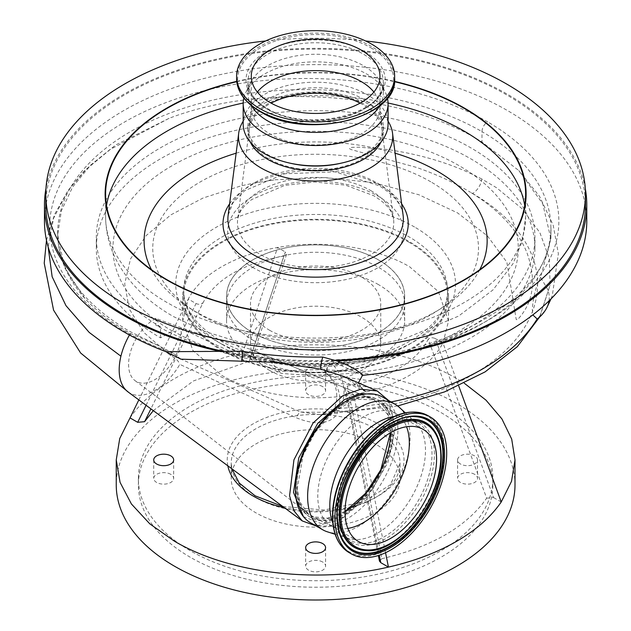 <?xml version="1.0" encoding="UTF-8"?>
<svg xmlns="http://www.w3.org/2000/svg" width="631" height="631" viewBox="0 0 631 631"><rect width="100%" height="100%" fill="white"/><g stroke="black" fill="none" stroke-linecap="round" stroke-linejoin="round"><path stroke-width="0.47" stroke-dasharray="3.15 2.37" d="M388.554 400.488L395.416 427.968L387.923 462.476L368.315 495.863L341.552 519.203L316.115 525.954M303.424 516.623L320.911 523.485L343.122 516.986L372.889 489.151L391.583 449.556L394.288 430.034L392.056 413.273L385.107 400.914L374.128 394.162M586.775 221.173A271.149 156.543 0 0 0 507.356 110.48A271.149 156.543 0 0 0 211.858 76.548A271.149 156.543 0 0 0 44.47 221.173M585.268 188.432A271.149 156.543 0 0 0 507.356 94.2A271.149 156.543 0 0 0 225.196 57.311A271.149 156.543 0 0 0 45.976 188.432M173.075 353.194L157.08 344.968L130.372 333.428C111.947 323.064 96.78 311.383 84.877 298.4A248.551 143.505 180 0 1 57.673 233.115A248.551 143.505 180 0 1 211.109 100.534A248.551 143.505 180 0 1 481.981 131.642A7.974 4.606 -60 0 1 487.613 121.878A256.525 148.104 0 0 0 124.828 121.878A256.525 148.104 0 0 0 124.828 331.33A256.525 148.104 0 0 0 173.075 353.194L180.963 359.165M130.372 333.436A50.512 29.16 120 0 0 129.458 334.998M128.069 391.938A50.512 29.16 120 0 0 129.678 392.995A50.512 29.16 120 0 0 150.833 392.561A50.512 29.16 120 0 0 179.827 364.395L296.325 417.769C309.103 423.046 327.584 426.761 336.591 414.693C342.941 399.612 339.975 386.062 327.686 374.057L366.154 391.819L343.422 376.336C357.596 383.096 357.099 384.161 362.644 388.822L366.154 391.819M549.033 300.845A33.893 26.463 -152.1 0 0 549.246 297.682A33.893 26.463 -152.1 0 0 548.063 290.063L540.601 277.348L550.887 238.707L542.707 203.71L518.808 170.559L481.981 142.014L481.981 131.642A235.26 135.831 180 0 1 550.887 227.688A235.26 135.831 180 0 1 331.535 363.204C344.132 376.486 347.153 391.528 340.606 408.328L320.445 414.685L300.364 411.972L167.783 353.297L143.86 332.458L129.221 308.851L124.701 283.847L130.483 258.978L146.163 235.576L170.875 214.848L203.127 197.992L241.097 185.845L254.238 183.029L275.337 179.772L324.918 177.579L373.71 182.69L418.866 194.75L457.514 212.876L487.337 235.836L506.859 262.173L516.213 319.531A33.893 26.463 -152.1 0 0 516.836 319.641A33.893 26.463 -152.1 0 0 517.475 319.743C536.713 299.22 534.717 274.382 526.775 252.25C517.223 229.384 498.49 209.421 470.576 192.36A235.26 135.831 180 0 1 472.58 193.504A13.29 7.675 120 0 0 481.855 179.054L496.55 187.746L522.066 208.719L539.884 232.65L549.317 258.458L550.066 285.188L540.333 315.177A33.893 26.463 -152.1 0 0 546.501 308.354M481.855 179.054C454.588 164.573 422.873 154.705 386.716 149.429L359.354 147.204L352.35 147.354C348.683 147.733 348.454 148.53 351.68 149.736L415.939 167.247C436.013 174.124 454.225 182.493 470.576 192.36M167.783 353.297C171.719 356.539 178.029 358.913 179.827 364.395M84.877 298.4L64.583 267.631L57.673 234.874L61.42 210.644L72.62 187.005L90.84 164.951L115.686 144.964L169.092 118.32C263.316 82.204 402.302 91.669 481.981 142.014M550.887 238.707L550.887 227.688C554.696 292.208 453.113 356.972 331.764 359.828A7.974 0.442 87.8 0 0 331.535 363.204A7.974 3.873 -45.4 0 0 326.472 373.481A7.974 3.873 -45.4 0 0 327.244 373.946A7.974 3.873 -45.4 0 0 327.686 374.057A7.974 4.078 114.9 0 1 332.072 361.287A243.235 140.429 0 0 0 543.362 270.494A243.235 140.429 0 0 0 487.613 121.878M540.601 277.348C535.979 286.159 533.211 296.838 532.28 309.379L532.816 314.893M296.901 489.609A67.785 39.138 -60 0 1 325.17 419.647A67.785 39.138 -60 0 1 378.655 400.141A67.785 39.138 -60 0 1 392.616 428.078A67.785 39.138 -60 0 1 364.347 498.048A67.785 39.138 -60 0 1 310.862 517.554A67.785 39.138 -60 0 1 296.901 489.609M336.599 407.752A67.785 39.138 -60 0 1 377.709 399.597A67.785 39.138 -60 0 1 391.677 427.542A67.785 39.138 -60 0 1 363.409 497.512A67.785 39.138 -60 0 1 309.924 517.01A67.785 39.138 -60 0 1 295.963 489.072A67.785 39.138 -60 0 1 296.428 477.328M382.875 397.207A72.439 41.82 -60 0 1 397.798 427.069A72.439 41.82 -60 0 1 367.589 501.834A72.439 41.82 -60 0 1 310.436 522.681M408.904 242.201A131.918 76.162 180 0 1 447.545 296.057A131.918 76.162 180 0 1 366.106 366.43A131.918 76.162 180 0 1 222.341 349.913A131.918 76.162 180 0 1 183.7 296.057A131.918 76.162 180 0 1 265.138 225.693A131.918 76.162 180 0 1 408.904 242.201M399.391 407.421A72.439 41.82 -60 0 1 409.992 434.112A72.439 41.82 -60 0 1 382.733 505.534A72.439 41.82 -60 0 1 327.544 531.87M394.336 416.436A67.651 39.059 -60 0 1 411.483 419.252A67.651 39.059 -60 0 1 415.513 422.21A67.651 39.059 -60 0 1 425.412 447.134A67.651 39.059 -60 0 1 399.951 513.839A67.651 39.059 -60 0 1 348.407 538.44A67.651 39.059 -60 0 1 343.824 536.429A67.651 39.059 -60 0 1 332.821 522.989M146.084 405.244L196.028 303.527L188.275 299.047C194.758 286.687 205.88 275.921 221.639 266.755C237.508 257.661 256.154 251.241 277.561 247.494C323.317 239.323 376.076 247.013 409.606 266.755L438.419 291.656L448.538 321.021L442.97 342.996C436.486 355.356 425.365 366.122 409.606 375.287C393.736 384.382 375.09 390.802 353.683 394.549C307.928 402.728 255.169 395.03 221.639 375.287L192.826 350.386L182.706 321.021L188.275 299.047L138.844 399.896M221.639 350.323A132.92 76.737 0 0 0 366.485 366.958A132.92 76.737 0 0 0 448.538 296.057A132.92 76.737 0 0 0 409.606 241.799A132.92 76.737 0 0 0 264.76 225.164A132.92 76.737 0 0 0 182.706 296.057A132.92 76.737 0 0 0 221.639 350.323M514.999 484.9A199.372 115.11 0 0 0 456.599 403.501A199.372 115.11 0 0 0 239.323 378.553A199.372 115.11 0 0 0 116.246 484.9M250.46 357.201L251.73 359.52L249.371 361.184L283.887 256.02L286.584 254.293L285.315 251.974L250.46 357.201L242.801 352.776C314.648 335.929 402.428 346.506 456.599 378.545L464.353 383.277M252.652 332.632A89.058 51.419 180 0 1 226.568 296.278A89.058 51.419 180 0 1 281.544 248.78A89.058 51.419 180 0 1 378.592 259.925A89.058 51.419 180 0 1 404.676 296.278A89.058 51.419 180 0 1 349.7 343.777A89.058 51.419 180 0 1 252.652 332.632M378.592 284.668A89.058 51.419 0 0 0 281.544 273.523A89.058 51.419 0 0 0 226.568 321.021A89.058 51.419 0 0 0 252.652 357.375A89.058 51.419 0 0 0 349.7 368.52A89.058 51.419 0 0 0 404.676 321.021A89.058 51.419 0 0 0 378.592 284.668M274.777 361.208L255.271 351.191L249.734 349.03C213.838 338.957 182.54 328.727 155.849 318.324A37.213 21.486 120 0 0 131.106 350A37.213 21.486 120 0 0 135.2 380.753A37.213 21.486 120 0 0 142.764 383.206A37.213 21.486 120 0 0 170.717 364.402A37.213 21.486 120 0 0 180.711 328.372L174.645 331.874L172.318 331.046L160.542 337.845A219.312 126.618 0 0 1 96.306 248.306L96.306 237.295A219.312 126.618 180 0 1 231.695 120.316A219.312 126.618 180 0 1 470.702 147.764A219.312 126.618 180 0 1 534.938 237.295A219.312 126.618 180 0 1 422.51 347.862A219.312 126.618 180 0 1 270.123 361.161L274.777 361.208A225.961 130.459 180 0 1 205.493 346.813A225.961 130.459 180 0 1 155.849 325.146L155.849 318.324M345.039 511.473L327.82 518.177L313.662 516.852L308.275 513.752L299.993 502.11L297.24 488.709L303.132 455.306L314.979 432.55L333.838 411.388L355.671 399.305L374.073 399.794L387.56 414.346L390.455 432.787M390.739 432.621A66.381 38.325 120 0 0 390.684 428.181A66.381 38.325 120 0 0 378.363 401.671A66.381 38.325 120 0 0 325.533 418.945A66.381 38.325 120 0 0 296.956 488.433A66.381 38.325 120 0 0 312.045 516.544A66.381 38.325 120 0 0 345.039 511.78M347.831 528.415A64.733 37.371 -60 0 1 332.569 526.491A64.733 37.371 -60 0 1 331.188 525.757A64.733 37.371 -60 0 1 317.858 499.074A64.733 37.371 -60 0 1 344.849 432.267A64.733 37.371 -60 0 1 395.921 413.644A64.733 37.371 -60 0 1 397.246 414.472A64.733 37.371 -60 0 1 406.538 426.722M322.67 386.606A9.97 5.758 0 0 0 311.809 385.352A9.97 5.758 0 0 0 305.656 390.676A9.97 5.758 0 0 0 308.575 394.746A9.97 5.758 0 0 0 319.436 395.992A9.97 5.758 0 0 0 325.588 390.676A9.97 5.758 0 0 0 322.67 386.606M308.575 376.289A9.97 5.758 180 0 1 305.656 372.227A9.97 5.758 180 0 1 311.809 366.903A9.97 5.758 180 0 1 322.67 368.157A9.97 5.758 180 0 1 325.588 372.227A9.97 5.758 180 0 1 319.436 377.543A9.97 5.758 180 0 1 308.575 376.289M170.749 474.315A9.97 5.758 0 0 0 159.888 473.069A9.97 5.758 0 0 0 153.727 478.385A9.97 5.758 0 0 0 156.654 482.455A9.97 5.758 0 0 0 167.515 483.701A9.97 5.758 0 0 0 173.667 478.385A9.97 5.758 0 0 0 170.749 474.315M322.67 562.024A9.97 5.758 0 0 0 311.809 560.778A9.97 5.758 0 0 0 305.656 566.094A9.97 5.758 0 0 0 308.575 570.164A9.97 5.758 0 0 0 319.436 571.418A9.97 5.758 0 0 0 325.588 566.094A9.97 5.758 0 0 0 322.67 562.024M474.599 474.315A9.97 5.758 0 0 0 463.73 473.069A9.97 5.758 0 0 0 457.578 478.385A9.97 5.758 0 0 0 460.496 482.455A9.97 5.758 0 0 0 471.357 483.701A9.97 5.758 0 0 0 477.517 478.385A9.97 5.758 0 0 0 474.599 474.315M460.496 464.006A9.97 5.758 180 0 1 457.578 459.936A9.97 5.758 180 0 1 463.73 454.62A9.97 5.758 180 0 1 474.599 455.866A9.97 5.758 180 0 1 477.517 459.936A9.97 5.758 180 0 1 471.357 465.252A9.97 5.758 180 0 1 460.496 464.006M190.294 557.252A177.248 102.332 180 0 1 138.378 484.9A177.248 102.332 180 0 1 247.794 390.352A177.248 102.332 180 0 1 440.951 412.54A177.248 102.332 180 0 1 492.866 484.9A177.248 102.332 180 0 1 383.451 579.439A177.248 102.332 180 0 1 190.294 557.252M190.294 550.745A177.248 102.332 180 0 1 138.378 478.385A177.248 102.332 180 0 1 247.794 383.845A177.248 102.332 180 0 1 440.951 406.025A177.248 102.332 180 0 1 492.866 478.385A177.248 102.332 180 0 1 383.451 572.924A177.248 102.332 180 0 1 190.294 550.745M252.7 339.983A88.987 51.379 0 0 0 349.677 351.12A88.987 51.379 0 0 0 404.613 303.661A88.987 51.379 0 0 0 378.545 267.331A88.987 51.379 0 0 0 281.568 256.194A88.987 51.379 0 0 0 226.632 303.661A88.987 51.379 0 0 0 252.7 339.983M378.545 259.948A88.987 51.379 180 0 1 404.613 296.278A88.987 51.379 180 0 1 349.677 343.745A88.987 51.379 180 0 1 252.7 332.608A88.987 51.379 180 0 1 226.632 296.278A88.987 51.379 180 0 1 281.568 248.811A88.987 51.379 180 0 1 378.545 259.948M232.303 470.6A84.404 48.729 0 0 0 231.222 478.385A84.404 48.729 0 0 0 255.941 512.845A84.404 48.729 0 0 0 347.926 523.407A84.404 48.729 0 0 0 400.022 478.385A84.404 48.729 0 0 0 375.303 443.924A84.404 48.729 0 0 0 290.741 431.825A84.404 48.729 0 0 0 232.689 469.33M269.571 370.397A65.127 37.6 0 0 0 340.543 378.553A65.127 37.6 0 0 0 380.753 343.808A65.127 37.6 0 0 0 361.673 317.227A65.127 37.6 0 0 0 290.702 309.072A65.127 37.6 0 0 0 250.491 343.808A65.127 37.6 0 0 0 269.571 370.397M269.571 330.25A65.127 37.6 0 0 0 340.543 338.397A65.127 37.6 0 0 0 380.753 303.661A65.127 37.6 0 0 0 361.673 277.072A65.127 37.6 0 0 0 290.702 268.916A65.127 37.6 0 0 0 250.491 303.661A65.127 37.6 0 0 0 269.571 330.25M172.318 331.046A202.661 117.003 180 0 1 172.318 165.574A202.661 117.003 180 0 1 458.926 165.574A202.661 117.003 180 0 1 414.393 350.473A202.661 117.003 180 0 1 250.286 359.063L281.331 373.371A219.312 126.618 0 0 0 534.938 248.306A219.312 126.618 0 0 0 315.626 121.688A219.312 126.618 0 0 0 96.306 248.306M160.542 337.845L160.542 326.826L155.849 325.146M180.711 328.372L244.26 357.958A199.372 115.11 180 0 1 218.452 350.994A199.372 115.11 180 0 1 174.645 331.874M244.26 357.958L250.286 359.063M430.792 181.815A162.869 94.035 0 0 0 200.453 181.815A162.869 94.035 0 0 0 200.453 314.798A162.869 94.035 0 0 0 430.792 314.798A162.869 94.035 0 0 0 430.792 181.815M360.096 103.129A66.46 38.373 180 0 1 362.612 104.509A66.46 38.373 180 0 1 381.897 128.795A66.46 38.373 180 0 1 381.992 129.671A66.46 38.373 180 0 1 342.625 166.702A66.46 38.373 180 0 1 268.632 158.775A66.46 38.373 180 0 1 249.253 129.671A66.46 38.373 180 0 1 249.348 128.795A66.46 38.373 180 0 1 271.149 103.129M373.891 92.031A64.33 37.142 180 0 1 379.87 105.858A64.33 37.142 180 0 1 379.957 107.767A64.33 37.142 180 0 1 340.243 142.078A64.33 37.142 180 0 1 270.131 134.032A64.33 37.142 180 0 1 251.288 107.767A64.33 37.142 180 0 1 251.375 105.858A64.33 37.142 180 0 1 257.353 92.031M251.39 105.598A67.651 39.059 180 0 1 247.967 93.333A67.651 39.059 180 0 1 250.42 82.906A67.651 39.059 180 0 1 363.464 65.711A67.651 39.059 180 0 1 380.824 82.906A67.651 39.059 180 0 1 383.277 93.333A67.651 39.059 180 0 1 379.854 105.598M243.85 98.034A72.439 41.82 180 0 1 245.814 92.512A72.439 41.82 180 0 1 366.848 74.103A72.439 41.82 180 0 1 385.431 92.512A72.439 41.82 180 0 1 387.395 98.034M45.803 204.901A269.823 155.778 180 0 1 212.363 60.978A269.823 155.778 180 0 1 506.417 94.745A269.823 155.778 180 0 1 585.442 204.901M334.761 360.285A269.823 155.778 180 0 1 224.297 351.483M236.767 81.691A210.005 121.247 180 0 1 394.478 81.691M243.18 121.199A77.14 44.533 180 0 1 370.168 105.014A77.14 44.533 180 0 1 388.065 121.199M250.302 142.101A67.785 39.138 180 0 1 247.833 131.642A67.785 39.138 180 0 1 289.684 95.486A67.785 39.138 180 0 1 363.559 103.973A67.785 39.138 180 0 1 383.411 131.642A67.785 39.138 180 0 1 380.943 142.101M290.394 163.248A67.785 39.138 180 0 1 267.686 154.595A67.785 39.138 180 0 1 247.833 126.918A67.785 39.138 180 0 1 289.684 90.761A67.785 39.138 180 0 1 363.559 99.241A67.785 39.138 180 0 1 383.411 126.918A67.785 39.138 180 0 1 340.85 163.248M243.18 124.023A72.439 41.82 180 0 1 287.902 85.382A72.439 41.82 180 0 1 366.848 94.453A72.439 41.82 180 0 1 388.065 124.023M265.635 40.96A269.823 155.778 180 0 1 365.609 40.96M270.123 361.161L281.331 373.371M160.542 326.826A219.312 126.618 180 0 1 96.306 237.295M153.325 410.592L193.48 380.927L249.371 361.184M379.468 561.109L381.873 558.687L347.358 386.022L344.613 388.507L345.93 390.068L379.278 555.225M347.358 386.022C388.373 378.584 415.316 363.022 428.204 339.344L486.667 498.182C466.475 526.861 431.541 547.03 381.873 558.687M486.667 498.182L493.568 497.559L435.216 338.516C432.282 337.277 429.94 337.553 428.204 339.344M501.227 501.976L493.568 497.559M283.887 256.02C242.872 263.458 215.928 279.02 203.04 302.699L150.919 408.817M202.614 303.574L203.04 302.699C201.305 304.489 198.962 304.765 196.028 303.527M202.622 303.558L203.04 302.699M385.541 552.709L353.683 394.549L345.93 390.068M130.018 417.896C140.2 403.004 155.076 389.887 174.645 378.545C194.293 367.242 217.017 358.66 242.801 352.776L277.561 247.494L285.315 251.974M435.216 338.516L442.97 342.996L458.705 385.935M537.943 318.481L540.333 315.177M391.046 401.923A235.26 135.831 0 0 1 340.606 408.328A7.974 4.07 23.9 0 0 334.162 409.669C339.368 395.353 336.812 383.285 326.472 373.481A7.974 3.873 -45.4 0 0 326.479 373.481A7.974 7.974 0 0 1 331.764 359.828A7.974 0.442 87.8 0 1 332.072 361.287L362.462 375.382M397.656 405.978L320.445 414.685C328.002 414.457 332.569 412.784 334.162 409.677A7.974 4.07 23.9 0 0 334.162 409.677A7.974 4.07 23.9 0 0 336.591 414.693M472.58 193.504A221.97 128.156 0 0 1 517.657 337.206A221.97 128.156 0 0 1 300.364 411.972A7.974 4.007 114.3 0 0 296.325 417.769M358.424 382.836L362.644 388.822M220.779 351.554A271.149 156.543 0 0 0 336.82 360.964M341.552 519.203L343.122 516.986M169.092 118.32L109.605 149.768L86.25 169.203L68.077 190.483L53.643 218.113L48.13 246.808M222.341 344.487A131.918 76.162 180 0 1 183.7 290.631A131.918 76.162 180 0 1 265.138 220.266A131.918 76.162 180 0 1 408.904 236.775A131.918 76.162 180 0 1 447.545 290.631A131.918 76.162 180 0 1 366.106 361.003A131.918 76.162 180 0 1 222.341 344.487M414.543 227.01A139.893 80.768 0 0 0 216.701 227.01A139.893 80.768 0 0 0 216.701 341.237A139.893 80.768 0 0 0 414.543 341.237A139.893 80.768 0 0 0 414.543 227.01M336.394 512.301A67.651 39.059 -60 0 1 364.6 442.465A67.651 39.059 -60 0 1 417.982 422.999A67.651 39.059 -60 0 1 431.919 450.889A67.651 39.059 -60 0 1 403.706 520.717A67.651 39.059 -60 0 1 350.331 540.183A67.651 39.059 -60 0 1 336.394 512.301M434.317 451.07A69.055 39.871 -60 0 1 388.333 537.099A69.055 39.871 -60 0 1 336.82 513.752A69.055 39.871 -60 0 1 382.804 427.715A69.055 39.871 -60 0 1 434.317 451.07M403.004 413.557A78.323 45.219 -60 0 1 443.246 448.239M373.946 399.738L249.734 349.03M435.011 431.691A71.895 41.512 -60 0 1 440.761 452.34A71.895 41.512 -60 0 1 417.525 518.445A71.895 41.512 -60 0 1 366.366 550.587M343.374 540.791A74.844 43.208 -60 0 1 343.264 540.617A74.844 43.208 -60 0 1 337.167 518.934A74.844 43.208 -60 0 1 361.46 449.99A74.844 43.208 -60 0 1 414.819 416.665A74.844 43.208 -60 0 1 415.032 416.673M337.396 519.684A75.042 43.326 -60 0 1 337.364 519.226A75.042 43.326 -60 0 1 361.729 450.092A75.042 43.326 -60 0 1 415.23 416.681L414.819 416.665C380.051 413.21 333.105 475.372 337.049 518.595C337.498 527.303 339.565 534.638 343.264 540.617L343.477 540.964M428.165 415.758A79.017 45.621 -60 0 1 444.445 448.333A79.017 45.621 -60 0 1 411.499 529.89A79.017 45.621 -60 0 1 349.148 552.622M255.941 497.646A84.404 48.729 0 0 0 347.926 508.207A84.404 48.729 0 0 0 400.022 463.193A84.404 48.729 0 0 0 375.303 428.733A84.404 48.729 0 0 0 283.327 418.172A84.404 48.729 0 0 0 231.222 463.193A84.404 48.729 0 0 0 255.941 497.646M227.799 465.702A88.387 51.032 180 0 1 277.23 413.968A88.387 51.032 180 0 1 378.127 423.851A88.387 51.032 180 0 1 389.887 487.613A88.387 51.032 180 0 1 284.407 507.679M253.441 267.82A87.938 50.772 180 0 1 253.441 196.012A87.938 50.772 180 0 1 377.803 196.012A87.938 50.772 180 0 1 377.803 267.82A87.938 50.772 180 0 1 253.441 267.82M370.894 190.657A78.165 45.124 180 0 1 393.57 219.217A78.165 45.124 180 0 1 348.202 263.584A78.165 45.124 180 0 1 260.351 254.474A78.165 45.124 180 0 1 237.674 219.217A78.165 45.124 180 0 1 288.414 180.261A78.165 45.124 180 0 1 370.894 190.657M236.601 78.717A79.017 45.621 180 0 1 285.386 36.566A79.017 45.621 180 0 1 371.493 46.457A79.017 45.621 180 0 1 394.643 78.717M370.799 47.727A78.031 45.053 180 0 1 370.799 111.435A78.031 45.053 180 0 1 260.445 111.435A78.031 45.053 180 0 1 260.445 47.727A78.031 45.053 180 0 1 370.799 47.727M364.852 51.655A69.623 40.203 180 0 1 364.852 108.508A69.623 40.203 180 0 1 266.392 108.508A69.623 40.203 180 0 1 266.392 51.655A69.623 40.203 180 0 1 364.852 51.655M267.781 109.431A67.651 39.059 180 0 1 247.967 81.809A67.651 39.059 180 0 1 289.732 45.724A67.651 39.059 180 0 1 363.464 54.195A67.651 39.059 180 0 1 383.277 81.809A67.651 39.059 180 0 1 341.513 117.894A67.651 39.059 180 0 1 267.781 109.431M524.7 205.446A210.005 121.247 180 0 1 525.631 216.835A210.005 121.247 180 0 1 395.992 328.854A210.005 121.247 180 0 1 167.12 302.572A210.005 121.247 180 0 1 105.614 216.835A210.005 121.247 180 0 1 106.544 205.446M243.195 103.027A210.005 121.247 180 0 1 388.049 103.027M479.757 269.697A171.522 99.028 180 0 1 194.332 310.973A171.522 99.028 180 0 1 151.487 269.697M236.128 153.199A171.522 99.028 180 0 1 395.116 153.199M229.605 203.86A92.615 53.469 180 0 1 381.108 185.877A92.615 53.469 180 0 1 401.639 203.86M228.138 215.258A87.725 50.646 180 0 1 285.078 171.529A87.725 50.646 180 0 1 377.654 183.195A87.725 50.646 180 0 1 403.106 215.258C401.797 204.515 393.768 194.656 379.002 185.688L335.093 171.845L284.691 173.77L244.631 190.712L233.013 202.717L228.138 215.258M236.735 81.383A210.478 121.515 180 0 1 394.509 81.383M443.333 451.181A78.323 45.219 -60 0 1 389.8 546.635A78.323 45.219 -60 0 1 332.663 519.329M440.959 452.632A71.697 41.394 -60 0 1 417.69 518.674A71.697 41.394 -60 0 1 366.572 550.595M157.08 344.968L128.819 330.936C81.888 302.659 58.178 270.052 57.673 233.115L57.673 234.874M551.044 298.849L552.314 295.458L558.364 253.717L553.213 225.314L539.6 196.446L518.808 170.559M129.678 393.003L128.834 392.506M46.489 240.23L54.613 214.374L68.077 190.483L84.223 170.993L115.686 144.964M378.655 400.141L377.709 399.597M447.545 296.057L447.545 290.631C449.24 320.091 407.744 352.91 349.763 360.9C304.434 368.023 252.968 359.875 220.692 340.843C196.052 325.809 183.724 309.072 183.7 290.631L183.7 296.057M415.513 422.21L405.276 412.824M448.538 321.021L448.538 296.057M343.824 536.429L350.331 540.183C342.341 535.467 337.908 526.459 337.017 513.153L343.95 477.178L365.42 442.82L393.657 422.454L406.956 420.025L417.982 422.999L411.483 419.252M226.568 321.021L226.568 296.278M135.2 380.753L182.951 416.436L308.275 513.752M332.569 526.491L312.045 516.544M358.447 541.493L331.188 525.757M366.161 550.579C398.264 554.294 444.745 493.458 440.643 452.001C440.193 443.751 438.277 436.928 434.901 431.517M400.022 478.385L400.022 463.193L390.486 484.718L362.975 502.024L323.877 510.006L282.783 506.472M305.656 372.227L305.656 390.676M153.727 459.936L153.727 478.385M305.656 547.645L305.656 566.094M457.578 459.936L457.578 478.385M138.378 478.385L138.378 484.9M404.613 303.661L404.613 296.278M231.222 478.385L231.222 463.193L231.814 468.675M380.753 343.808L380.753 303.661M414.393 350.473L422.51 347.862M218.452 350.994L205.493 346.813M381.897 128.795L393.57 219.217L392.04 213.838C389.532 207.654 383.38 201.589 373.591 195.642L345.441 185.143L314.68 181.973L284.605 185.419L251.603 199.577L244.442 205.974L240.9 210.628L239.173 213.901L237.674 219.217L249.348 128.795M251.375 105.858L249.253 129.671M251.288 76.296L251.288 107.767M383.277 93.333L383.277 81.809C387.118 113.651 306.201 133.764 267.347 108.461C254.569 100.763 248.109 91.881 247.967 81.809L247.967 93.333M380.824 82.906L385.431 92.512M105.614 194.064L105.614 216.835C105.732 233.367 109.96 249.008 118.281 263.766C130.617 285.015 149.011 302.612 173.454 316.565L204.767 331.433L239.804 342.27L316.399 351.002L361.05 347.941L403.635 339.076L458.508 316.147L493.016 289.874L512.924 263.837L522.365 241.003L525.631 216.835L525.631 194.064M383.411 126.918L383.411 131.642M247.833 126.918L247.833 131.642M250.42 82.906L245.814 92.512M379.957 76.296L379.957 107.767M379.87 105.858L381.992 129.671M250.491 343.808L250.491 303.661M226.632 303.661L226.632 296.278M492.866 478.385L492.866 484.9M477.517 459.936L477.517 478.385M325.588 547.645L325.588 566.094M173.667 459.936L173.667 478.385M325.588 372.227L325.588 390.676M423.172 429.38L395.921 413.644M397.246 414.472L378.363 401.671M534.938 248.306L534.938 237.295M255.271 351.191L374.073 399.794M286.584 254.293L251.73 359.52M344.613 388.507L378.34 555.525M404.676 321.021L404.676 296.278M182.706 321.021L182.706 296.057M348.407 538.44L335.164 534.268M310.862 517.554L309.924 517.01M539.56 317.117L550.066 285.188M254.238 183.029L275.337 179.772"/><path stroke-width="0.95" d="M316.115 525.954L302.273 520.938L293.833 510.653L289.566 495.737L293.936 459.857L313.039 423.062L343.043 395.605L360.68 389.201L377.283 391.007L388.554 400.488M374.128 394.162L360.12 393.689L344.526 399.573L317.685 423.464L298.779 457.869L293.494 492.385L303.424 516.623M377.283 391.007L343.422 376.336L321.045 369.198L274.674 362.289L180.963 359.165L165.961 351.719L241.847 351.199A271.149 156.543 0 0 0 322.796 357.051L336.82 360.964C347.003 364.316 355.797 369.096 363.211 375.295A271.149 156.543 0 0 0 586.775 221.173L586.775 204.901A271.149 156.543 0 0 0 585.268 188.432M336.82 360.964A271.149 156.543 0 0 0 586.775 204.901M45.976 188.432A271.149 156.543 0 0 0 44.47 204.901L44.47 221.173A271.149 156.543 0 0 0 123.889 331.874A271.149 156.543 0 0 0 165.961 351.719M44.47 204.901A271.149 156.543 0 0 0 123.889 315.595A271.149 156.543 0 0 0 220.779 351.554M129.458 334.998A50.512 29.16 120 0 0 120.915 356.192A50.512 29.16 120 0 0 128.069 391.938L302.273 520.938M551.044 298.849L546.501 308.354A33.893 26.463 -152.1 0 0 546.785 307.825A33.893 26.463 -152.1 0 0 548.126 304.71A33.893 26.463 -152.1 0 0 549.033 300.845M296.428 477.328A67.785 39.138 -60 0 1 336.599 407.752M335.164 534.268L327.544 531.87A72.439 41.82 -60 0 1 322.638 529.725L310.436 522.681A72.439 41.82 -60 0 1 295.521 492.819A72.439 41.82 -60 0 1 325.722 418.053A72.439 41.82 -60 0 1 382.875 397.207L395.077 404.25A72.439 41.82 -60 0 1 399.391 407.421L405.276 412.824M322.638 529.725A72.439 41.82 -60 0 1 307.715 499.862A72.439 41.82 -60 0 1 337.924 425.089A72.439 41.82 -60 0 1 395.077 404.25M332.821 522.989A67.651 39.059 -60 0 1 329.895 508.547A67.651 39.059 -60 0 1 394.336 416.436M379.278 555.225L380.785 562.671L388.444 567.088C316.596 583.943 228.816 573.358 174.645 541.327L149.847 523.888L131.422 503.988L120.079 482.392L116.246 459.936L119.724 438.545L130.018 417.896L137.676 422.313L146.084 405.244M116.246 459.936L116.246 484.9A199.372 115.11 0 0 0 174.645 566.291A199.372 115.11 0 0 0 391.922 591.239A199.372 115.11 0 0 0 514.999 484.9L514.999 459.936L511.52 481.327L501.227 501.976C491.005 516.892 476.137 530.008 456.599 541.327C436.999 552.606 414.275 561.196 388.444 567.088L385.541 552.709M464.353 383.277L485.949 400.109L501.905 418.913L511.694 439.081L514.999 459.936M345.039 511.78A66.381 38.325 120 0 0 390.739 432.621M406.538 426.722A64.733 37.371 -60 0 1 409.251 440.32A64.733 37.371 -60 0 1 347.831 528.415M436.51 456.055A64.733 37.371 -60 0 1 409.519 522.87A64.733 37.371 -60 0 1 358.447 541.493A64.733 37.371 -60 0 1 345.11 514.817A64.733 37.371 -60 0 1 372.101 448.002A64.733 37.371 -60 0 1 423.172 429.38A64.733 37.371 -60 0 1 436.51 456.055M335.029 521.301A79.017 45.621 -60 0 1 367.976 439.736A79.017 45.621 -60 0 1 430.318 417.004A79.017 45.621 -60 0 1 446.598 449.572A79.017 45.621 -60 0 1 413.652 531.136A79.017 45.621 -60 0 1 351.301 553.868A79.017 45.621 -60 0 1 335.029 521.301M156.654 464.006A9.97 5.758 180 0 1 153.727 459.936A9.97 5.758 180 0 1 159.888 454.62A9.97 5.758 180 0 1 170.749 455.866A9.97 5.758 180 0 1 173.667 459.936A9.97 5.758 180 0 1 167.515 465.252A9.97 5.758 180 0 1 156.654 464.006M308.575 551.715A9.97 5.758 180 0 1 305.656 547.645A9.97 5.758 180 0 1 311.809 542.329A9.97 5.758 180 0 1 322.67 543.575A9.97 5.758 180 0 1 325.588 547.645A9.97 5.758 180 0 1 319.436 552.961A9.97 5.758 180 0 1 308.575 551.715M232.689 469.33A84.404 48.729 0 0 0 232.303 470.6M271.149 103.129A66.46 38.373 180 0 1 360.096 103.129M257.353 92.031A64.33 37.142 180 0 1 361.113 81.502A64.33 37.142 180 0 1 373.891 92.031M270.131 102.561A64.33 37.142 180 0 1 251.288 76.296A64.33 37.142 180 0 1 291.001 41.977A64.33 37.142 180 0 1 361.113 50.03A64.33 37.142 180 0 1 379.957 76.296A64.33 37.142 180 0 1 340.243 110.606A64.33 37.142 180 0 1 270.131 102.561M371.493 44.036A79.017 45.621 180 0 1 394.643 76.296A79.017 45.621 180 0 1 345.859 118.447A79.017 45.621 180 0 1 259.751 108.556A79.017 45.621 180 0 1 236.601 76.296A79.017 45.621 180 0 1 285.386 34.145A79.017 45.621 180 0 1 371.493 44.036M379.854 105.598A67.651 39.059 180 0 1 267.781 120.955A67.651 39.059 180 0 1 251.39 105.598M387.395 98.034A72.439 41.82 180 0 1 388.065 103.681A72.439 41.82 180 0 1 343.343 142.322A72.439 41.82 180 0 1 264.397 133.251A72.439 41.82 180 0 1 243.18 103.681A72.439 41.82 180 0 1 243.85 98.034M365.609 40.96A269.823 155.778 180 0 1 506.417 83.891A269.823 155.778 180 0 1 585.442 194.048A269.823 155.778 180 0 1 418.881 337.964A269.823 155.778 180 0 1 124.828 304.197A269.823 155.778 180 0 1 45.803 194.048A269.823 155.778 180 0 1 265.635 40.96M585.442 194.048L585.442 204.901A269.823 155.778 180 0 1 334.761 360.285M224.297 351.483A269.823 155.778 180 0 1 124.828 315.05A269.823 155.778 180 0 1 45.803 204.901L45.803 194.048M394.478 81.691A210.005 121.247 180 0 1 464.124 108.327A210.005 121.247 180 0 1 525.631 194.064A210.005 121.247 180 0 1 395.992 306.082A210.005 121.247 180 0 1 167.12 279.801A210.005 121.247 180 0 1 105.614 194.064A210.005 121.247 180 0 1 236.767 81.691M388.065 121.199A77.14 44.533 180 0 1 392.545 133.204A77.14 44.533 180 0 1 347.76 176.995A77.14 44.533 180 0 1 261.076 167.996A77.14 44.533 180 0 1 238.699 133.204A77.14 44.533 180 0 1 243.18 121.199M380.943 142.101A67.785 39.138 180 0 1 267.686 159.32A67.785 39.138 180 0 1 250.302 142.101M388.065 103.681L388.065 124.023A72.439 41.82 180 0 1 342.578 162.845L340.85 163.248A67.785 39.138 180 0 1 290.394 163.248L288.667 162.845A72.439 41.82 180 0 1 264.397 153.601A72.439 41.82 180 0 1 243.18 124.023L243.18 103.681M342.578 162.845A72.439 41.82 180 0 1 288.667 162.845M390.455 432.787L380.777 469.858L365.941 492.969L345.039 511.473M150.919 408.817L144.578 421.689L153.325 410.592M144.578 421.689L137.676 422.313M380.785 562.671L379.468 561.109L378.34 555.525M138.844 399.896L130.018 417.896M458.705 385.935L501.227 501.976M532.816 314.893L537.17 318.963L537.943 318.481A33.893 33.893 0 0 0 546.785 307.825M363.211 375.295L362.462 375.382L358.424 382.836M322.796 357.051A7.974 1.436 -77.6 0 0 321.045 369.198M241.847 351.199A7.974 2.634 -90.3 0 1 241.507 361.437M48.13 246.808L52.144 276.741L65.987 305.672L89.223 332.442L120.915 356.192M332.663 519.329A78.323 45.219 -60 0 1 403.004 413.557M340.89 517.53A70.711 40.826 -60 0 1 387.978 429.427A70.711 40.826 -60 0 1 440.73 453.342A70.711 40.826 -60 0 1 393.641 541.445A70.711 40.826 -60 0 1 340.89 517.53M366.366 550.587A71.895 41.512 -60 0 1 366.161 550.579A71.895 41.512 -60 0 1 339.249 517.601A71.895 41.512 -60 0 1 376.328 436.329A71.895 41.512 -60 0 1 434.901 431.517L435.122 431.864C438.64 437.535 440.612 444.532 441.045 452.853C444.863 494.254 399.691 553.963 366.572 550.595A71.697 41.394 -60 0 1 339.73 517.704A71.697 41.394 -60 0 1 376.707 436.66A71.697 41.394 -60 0 1 435.122 431.864A71.697 41.394 -60 0 1 440.959 452.632M415.032 416.673A74.844 43.208 -60 0 1 442.844 450.999A74.844 43.208 -60 0 1 404.353 535.506A74.844 43.208 -60 0 1 343.374 540.791M343.477 540.964C339.928 535.254 337.916 528.084 337.451 519.455C333.231 476.168 381.471 412.887 415.23 416.681A75.042 43.326 -60 0 1 443.325 451.11A75.042 43.326 -60 0 1 404.629 535.94A75.042 43.326 -60 0 1 343.477 540.964A75.042 43.326 -60 0 1 337.396 519.684M337.135 519.944A76.028 43.894 -60 0 1 387.765 425.215A76.028 43.894 -60 0 1 444.484 450.928A76.028 43.894 -60 0 1 393.854 545.657A76.028 43.894 -60 0 1 337.135 519.944M332.876 520.054A79.017 45.621 -60 0 1 365.822 438.498A79.017 45.621 -60 0 1 428.165 415.758C411.988 407.776 393.46 412.903 372.59 431.139C363.456 439.515 355.521 449.517 348.769 461.143C337.333 481.414 331.93 500.911 332.561 519.628C333.507 535.451 339.036 546.454 349.148 552.622A79.017 45.621 -60 0 1 332.876 520.054M284.407 507.679A88.387 51.032 180 0 1 253.118 496.021A88.387 51.032 180 0 1 227.799 465.702M394.643 78.717A79.017 45.621 180 0 1 345.859 120.86A79.017 45.621 180 0 1 259.751 110.977A79.017 45.621 180 0 1 236.601 78.717C236.988 91.558 244.773 102.474 259.964 111.458C305.207 140.397 397.964 118.541 394.643 78.717L394.643 76.296M394.509 81.383A210.478 121.515 180 0 1 464.455 108.122A210.478 121.515 180 0 1 464.455 279.975A210.478 121.515 180 0 1 166.789 279.975A210.478 121.515 180 0 1 236.735 81.383M106.544 205.446A210.005 121.247 180 0 1 243.195 103.027M388.049 103.027A210.005 121.247 180 0 1 464.124 131.098A210.005 121.247 180 0 1 524.7 205.446M151.487 269.697A171.522 99.028 180 0 1 236.128 153.199M395.116 153.199A171.522 99.028 180 0 1 436.912 170.922A171.522 99.028 180 0 1 479.757 269.697M401.639 203.86A92.615 53.469 180 0 1 366.572 268.333A92.615 53.469 180 0 1 250.136 261.494A92.615 53.469 180 0 1 229.605 203.86M392.545 133.204L403.106 215.258A87.725 50.646 180 0 1 352.177 265.052A87.725 50.646 180 0 1 253.591 254.821A87.725 50.646 180 0 1 228.138 215.258L238.699 133.204M443.246 448.239A78.323 45.219 -60 0 1 443.333 451.181M391.046 401.923A235.26 135.831 0 0 0 537.17 318.963M128.834 392.506L80.634 353.005L53.572 310.16L44.225 263.19L46.489 240.23M430.318 417.004L428.165 415.758M282.783 506.472L255.113 495.824L239.299 483.078L231.814 468.675M236.601 76.296L236.601 78.717M351.301 553.868L349.148 552.622M366.572 550.595L366.161 550.579M397.656 405.978L444.563 391.898L485.105 371.88L517.333 346.664L539.56 317.117"/></g></svg>
